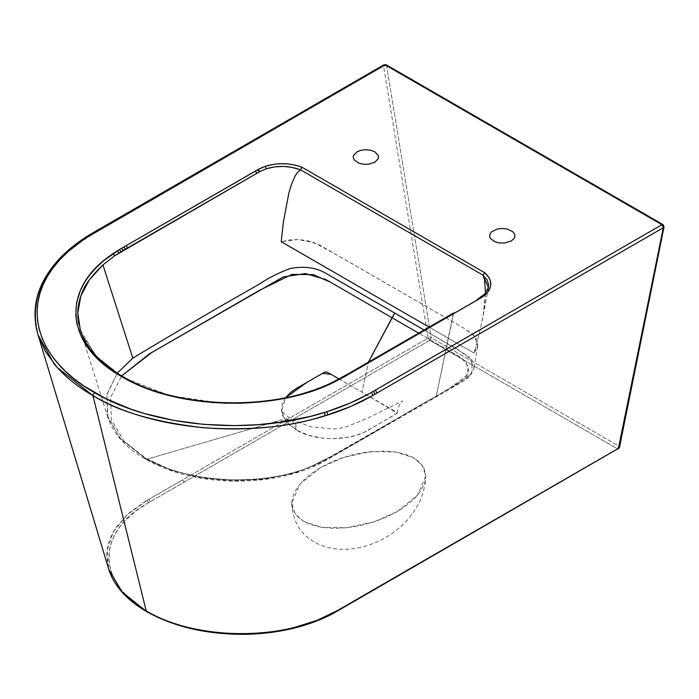 <?xml version="1.0" encoding="UTF-8"?>
<svg xmlns="http://www.w3.org/2000/svg" width="699" height="699" viewBox="0 0 699 699"><rect width="100%" height="100%" fill="white"/><g stroke="black" fill="none" stroke-linecap="round" stroke-linejoin="round"><path stroke-width="0.52" stroke-dasharray="3.5 2.62" d="M453.738 312.881L436.237 396.184C393.135 419.723 354.463 446.233 308.259 467.71C258.368 487.107 186.03 482.651 144.352 457.618L172.583 470.68L202.352 478.064L234.392 480.86L266.607 478.859L296.944 472.192L323.305 461.314L457.155 384.109L465.543 377.783L468.723 370.042L465.997 362.239L457.932 355.791L418.666 333.126L461.89 358.272L468.164 366.259L467.395 375.022L448.907 388.871L316.822 464.564L290.539 474.044L261.059 479.549L230.146 480.763L199.643 477.6L171.386 470.261L147.061 459.173L123.941 441.121L111.394 419.872L110.617 397.416L121.67 375.896L110.617 397.416L111.394 419.863L123.985 441.183L147.061 459.173L274.637 421.986L291.946 419.54L296.393 430.068L286.013 421.418L281.575 411.222L285.55 397.705L283.069 401.916L281.566 407.395L281.854 412.934L282.684 415.669L287.761 423.428L296.393 430.068C296.726 410.732 277.171 421.916 265.533 424.643L147.061 459.173L145.34 459.033L144.352 457.618C186.03 482.651 258.368 487.107 308.259 467.71C354.463 446.233 393.135 419.723 436.237 396.184L454.997 385.359L471.746 373.642L472.174 360.203L457.749 349.448L424.083 330.007L468.977 356.507L474.001 368.303L468.915 376.752L436.237 396.184L453.328 313.519L476.578 300.098L342.825 377.32L332.427 382.772C274.506 411.79 179.695 409.806 125.505 378.43L125.112 377.862M339.085 378.98L361.986 392.2L368.408 362.143L361.986 392.2L397.146 413.109L368.155 430.261C349.317 441.497 315.048 441.401 296.393 430.068L308.329 435.189L322.318 438.107L332.208 438.692L346.931 437.478L356.132 435.32L364.441 432.165L397.041 413.397L396.403 412.069L339.085 378.98M484.005 295.057L478.728 298.456L482.406 296.428M484.547 294.323L487.823 289.727M485.525 293.239L484.547 305.935L482.642 318.22L479.068 334.69L474.001 353.03L477.67 346.101L474.691 336.35L464.136 328.364L389.535 285.288L339.793 256.577L314.262 242.684L298.001 239.539L281.225 241.723L289.788 239.914L298.884 239.574L307.778 240.744L319.408 244.912L465.342 329.054L473.747 335.302L477.033 340.221L477.732 342.825L477.146 348.085L474.001 353.03L479.068 334.69L483.096 315.712L485.525 293.239M303.689 521.445L295.013 513.748L291.71 503.175L299.932 484.127L320.5 467.596L343.445 457.443L370.619 451.589L395.844 451.991L413.782 457.889L422.458 465.586L425.752 476.159L417.539 495.207L396.971 511.747L374.017 521.891L346.844 527.745L321.627 527.343L303.689 521.445L311.562 524.932L321.627 527.343L333.58 528.348L346.844 527.745L360.614 525.534L374.017 521.891L386.311 517.155L396.971 511.738L406.346 505.587L414.542 498.492L420.859 490.75L424.695 482.808L425.569 478.911L425.726 475.145L423.987 468.243L419.819 462.432L413.782 457.889L408.793 455.468L397.181 452.218L384.957 451.012L365.158 452.279L352.785 454.752L340.894 458.317L330.015 462.694L320.5 467.596L311.981 473.109L304.371 479.418L298.228 486.268L293.973 493.389L291.832 500.982L292.462 508.426L296.236 515.355L303.689 521.445M183.793 626.304L167.952 621.079L157.415 616.579L147.707 611.503L138.918 605.902L131.124 599.821L124.405 593.329L118.83 586.487L114.453 579.357L111.307 572.009L109.437 564.53L108.852 556.972L109.56 549.423L111.552 541.952L114.819 534.63L119.319 527.518L124.999 520.711L135.65 511.179L146.292 504.014L429.658 340.352L617.357 448.723L333.895 612.324L321.47 618.466L304.965 624.609M287.071 629.283L268.18 632.377L248.695 633.827M229.062 633.6L216.105 632.516L197.162 629.528M191.045 628.174L183.854 626.321M429.658 340.352L431.178 337.722L618.868 446.093L617.357 448.723L429.658 340.352L184.108 482.127L182.622 479.872L428.172 338.106L429.658 340.352L428.172 338.106L431.178 337.722L386.608 65.75L663.447 225.585L618.868 446.093L431.178 337.722L429.658 340.352M150.294 501.681L148.8 499.383L182.622 479.872L184.108 482.127L148.607 502.66L147.105 500.362L148.8 499.383L150.294 501.681M64.5 254.768L74.269 246.467L93.116 233.842L383.602 66.125L428.172 338.106L145.156 501.498L130.014 512.21L117.336 525.718C110.014 535.993 106.493 546.356 106.764 556.815L108.677 569.073L107.104 550.375L113.299 531.991L126.903 514.988L147.105 500.362L148.607 502.66C96.375 530.751 95.938 583.132 147.707 611.503L146.24 611.022L147.707 611.503C196.847 641.394 287.577 641.14 336.228 610.987L618.842 448.181M339.417 609.441L337.923 610.009L339.417 609.441M337.722 610.41L336.228 610.987L337.722 610.41M618.659 448.618L617.357 448.723L618.868 446.093L619.297 447.779M57.956 261.356L59.301 259.923L57.956 261.356L58.218 260.054L57.956 261.356L45.068 278.77L37.362 297.171L35.011 316.053L38.061 334.9L36.418 328.521M619.463 447.369L618.868 446.093L663.447 225.585L386.608 65.75L431.178 337.722L428.172 338.106L383.602 66.125L97.117 231.526L97.528 230.172L97.117 231.526L95.116 232.68L95.527 231.325L95.116 232.68L93.116 233.842L93.535 232.479L93.116 233.842C79.179 242.02 67.908 250.714 59.301 259.923L59.572 258.613L59.301 259.923L60.892 258.272M386.608 65.75L386.163 64.771L386.608 65.75L383.602 66.125L386.608 65.75M384.013 64.771L383.602 66.125L384.467 64.675L383.908 64.841M664.05 226.703L663.194 224.772M347.656 374.131L453.328 313.519M345.446 375.407L345.035 376.045L347.246 374.769M343.235 376.682L342.825 377.32L345.035 376.045M334.035 381.567L342.825 377.32M80.446 330.304L96.069 355.974L121.093 375.879L125.505 378.43L120.7 375.319M121.093 375.879L96.654 356.595L81.905 334.279M488.173 288.739L484.722 294.096M478.151 298.788L476.578 300.098M429.099 327.106L474.001 353.03L429.099 327.106M125.505 378.43L169.542 395.59M169.577 395.599L221.452 403.201C239.486 404.109 258.429 402.904 278.272 399.601L304.773 393.371M304.808 393.354L333.624 382.187M144.352 457.618L120.84 439.199L107.943 417.565L106.798 394.97L117.266 373.187L107.034 393.913L107.34 415.459L119.992 438.247L144.352 457.618M78.83 324.161L80.306 329.858M329.325 373.336L328.242 372.716M397.146 413.109C397.853 407.316 399.723 403.253 402.755 400.938L368.39 417.784L347.831 426.285L342.021 427.91L333.309 428.994L310.531 426.792L291.946 419.54C284.554 414.402 281.033 411.222 281.4 409.99L281.575 411.222M107.34 415.459C108.546 421.209 112.006 428.015 117.712 435.896C125.287 445.28 134.488 452.987 145.34 459.033C157.214 465.901 170.757 471.248 185.986 475.067C210.451 481.061 235.685 482.651 261.706 479.811C283.663 477.286 303.27 471.834 320.518 463.454L463.114 381.427C465.219 380.536 468.103 377.932 471.755 373.616M488.479 287.56L482.642 318.22M477.67 346.101L474.001 368.303M291.71 503.175C292.916 524.888 303.698 539.287 324.056 546.4C333.528 549.274 343.113 550.061 352.812 548.759C388.635 544.049 424.206 515.189 425.752 476.159M107.943 417.565L80.333 329.937"/><path stroke-width="1.05" d="M328.242 372.716L326.45 371.938L324.598 372.183L296.105 388.609L291.23 391.929L285.55 397.705L306.861 382.405L322.554 373.345L331.151 374.393L339.085 378.98L329.325 373.336M368.408 362.143L392.025 317.748L330.426 282.178L313.274 274.646L291.911 274.401L259.049 290.557L151.875 352.436L121.67 375.896L149.359 353.886L283.287 276.918L305.419 273.571L325.848 279.539L418.666 333.126L392.025 317.748L394.734 313.056L368.408 362.143M424.083 330.007L394.734 313.056L424.083 330.007M482.406 296.428L485.796 294.296L480.816 297.975L343.2 377.416L322.326 387.325L297.328 395.424L270.198 400.772L241.837 403.192L213.186 402.598L192.076 400.186L171.744 396.141L146.467 388.321L134.863 383.454L119.59 375.407L110.075 369.133L101.591 362.379L94.216 355.206L88.004 347.674L81.005 335.835L76.881 323.558L75.78 315.24L76.602 302.746L80.394 290.435L84.527 282.44L89.918 274.698L96.523 267.28L104.265 260.238L120.586 248.888L259.949 168.494L265.314 166.301L274.235 164.239L281.391 163.68L288.591 163.994L295.52 165.174L301.872 167.166L484.756 272.75L489.047 277.721L490.244 280.413L490.777 284.773L489.816 288.704L488.348 291.361L485.796 294.296L484.005 295.057M487.823 289.727L488.645 284.694L487.046 279.775L482.992 275.161L484.599 280.203L485.525 293.239L484.599 280.203L482.992 275.161L484.756 272.75L301.872 167.166L300.657 169.892L291.972 167.349L283.698 166.432L274.943 166.851L266.363 168.756L259.818 171.596L122.08 251.124L114.697 255.799L102.928 264.904L132.801 358.124C174.173 333.161 216.288 308.539 259.137 284.248C268.25 278.08 278.569 272.837 290.111 268.53C304.72 265.76 317.224 267.691 327.63 274.314L394.734 313.056L327.63 274.314C317.224 267.691 304.72 265.76 290.111 268.53C278.569 272.837 268.25 278.08 259.137 284.248C216.288 308.539 174.173 333.161 132.801 358.124L102.928 264.904L114.697 255.799L113.098 253.641C61.119 287.464 64.107 343.489 119.59 375.407L124.073 377.993C178.979 409.78 275.074 411.763 333.764 382.327L348.722 374.236L347.246 374.769L347.656 374.131L332.838 382.143C274.856 411.292 179.276 409.299 125.112 377.862L125.505 378.43L124.073 377.993L125.505 378.43M476.578 300.098L482.747 296.752L486.242 293.86C492.743 286.66 492.253 279.626 484.756 272.75L482.992 275.161L300.657 169.892L301.872 167.166C289.963 162.841 277.783 162.552 265.314 166.301L266.363 168.756L265.314 166.301L258.35 169.341L259.818 171.596L258.35 169.341L257.756 169.691L259.242 171.937L257.756 169.691L255.432 171.028L256.909 173.273L255.432 171.028L126.1 245.698L127.576 247.944L126.1 245.698L123.889 246.974L125.366 249.22L123.889 246.974L121.678 248.25L123.164 250.495L121.678 248.25L119.459 249.56L120.979 251.78L119.459 249.56L117.292 250.897L118.839 253.099L117.292 250.897L113.098 253.641L114.697 255.799L259.818 171.596L266.363 168.756C278.071 165.296 289.508 165.68 300.657 169.892L297.634 172.269L295.223 175.79L291.623 183.933L288.879 192.968L283.436 221.749L281.225 241.723L283.436 221.749L288.879 192.968L291.623 183.933L295.223 175.79L297.634 172.269L300.657 169.892L482.992 275.161L488.479 287.551L488.173 288.739M304.965 624.609L287.071 629.283M248.695 633.827L229.062 633.6M197.162 629.528L191.045 628.174M619.314 446.6L618.842 448.181L337.722 610.41C288.32 641.079 196.131 641.394 146.24 611.022C170.958 625.343 202.238 632.927 240.08 633.783C258.176 633.932 276.105 631.879 293.877 627.641L317.224 620.301L337.722 610.41L337.294 611.092L618.842 448.181L337.294 611.092C328.242 616.501 314.235 623.071 293.903 628.174C277.503 632.176 260.412 634.229 242.64 634.325C205.471 634.203 173.474 626.627 146.641 611.608L121.818 591.738L108.686 569.073L122.168 592.123L146.641 611.608C126.528 599.882 113.876 585.71 108.686 569.073L38.069 334.9L45.557 351.711L57.397 367.674L92.923 395.564C76.82 386.259 63.862 375.669 54.059 363.803L38.069 334.9C30.415 308.504 37.134 283.558 58.218 260.054L59.799 259.757L58.218 260.054L59.572 258.613L61.128 258.333L59.572 258.613C68.79 248.949 80.105 240.238 93.535 232.479L94.601 232.584L93.535 232.479L95.527 231.325L96.602 231.43L95.527 231.325L97.528 230.172L98.603 230.277L97.528 230.172L384.013 64.771L386.163 64.771L385.088 64.876L661.927 224.711L663.001 224.597L664.033 226.887L663.412 227.673L372.925 395.389L350.863 406.416L325.358 415.739C324.004 414.76 285.952 433.24 203.094 427.718C154.453 422.021 117.729 411.3 92.923 395.564L146.24 611.022L92.923 395.564L94.4 392.532C34.164 358.893 19.555 302.151 59.799 259.757L61.128 258.333C70.18 248.835 81.337 240.255 94.601 232.584L385.088 64.876L384.013 64.771M619.463 447.369L618.842 448.181L663.412 227.673L618.309 448.88M36.418 328.521C29.533 283.244 59.1 262.448 57.956 261.356M60.892 258.272L64.5 254.768M327.848 414.961L326.844 411.746L324.38 412.515L325.358 415.739L327.848 414.961C343.532 410.103 358.561 403.576 372.925 395.389L371.44 392.419C358.159 400.073 343.288 406.521 326.844 411.746L327.848 414.961M372.925 395.389L374.926 394.227L373.441 391.265L371.44 392.419L372.925 395.389M374.926 394.227L376.927 393.074L375.442 390.103L373.441 391.265L374.926 394.227M663.194 224.772L661.927 224.711L375.442 390.103L376.927 393.074L663.412 227.673L661.927 224.711L663.106 226.039L663.412 227.673L663.867 227.271M92.923 395.564C151.823 430.706 251.142 439.225 325.358 415.739L324.38 412.515C250.95 435.748 152.67 427.316 94.4 392.532L92.923 395.564M326.844 411.746L350.4 402.965L368.565 394.044L661.927 224.711L385.088 64.876L85.156 238.438L68.31 251.378L59.799 259.757L53.072 267.857L47.48 276.245L43.067 284.86L39.86 293.641L37.86 302.553L37.091 311.536L37.554 320.509L39.249 329.447L42.158 338.272L46.265 346.931L51.569 355.38L58.017 363.559L65.575 371.405L74.199 378.875L83.828 385.935L105.829 398.64L131.001 409.177L144.597 413.546L173.387 420.326L203.68 424.38L234.707 425.621L257.983 424.686L280.902 422.17L310.356 416.394L326.844 411.746M374.874 162.238L368.364 164.248L363.401 164.248L358.823 163.155L354.14 159.861L353.178 157.048L353.423 155.615L356.901 151.858L361.025 150.268L365.883 149.708L370.75 150.268L374.874 151.858L378.351 155.615L378.351 158.481L374.874 162.238M511.266 240.98L504.757 242.99L499.794 242.99L495.215 241.898L490.532 238.604L489.807 237.223L489.807 234.366L491.703 231.719L497.408 229.01L502.275 228.459L507.142 229.01L512.848 231.719L514.744 234.366L514.744 237.223L514.018 238.604L511.266 240.98M383.908 64.841L386.163 64.771L663.001 224.597L664.033 226.887L619.463 447.395L618.432 448.828M345.035 376.045L346.512 375.512L345.035 376.045L345.446 375.407M342.825 377.32L344.301 376.787L342.825 377.32L343.235 376.682M340.588 378.57L342.038 378.063L340.588 378.57M338.307 379.802L339.723 379.321L338.307 379.802M333.624 382.187L334.978 381.741L333.624 382.187L334.035 381.567M332.427 382.772L333.764 382.327L332.427 382.772M121.093 375.879L119.59 375.407L121.093 375.879L120.7 375.319C99.363 362.283 85.898 347.132 80.306 329.867L77.799 312.977L80.831 296.131L89.315 279.906L102.928 264.904C91.053 276.437 83.994 286.005 81.766 293.615C77.764 303.663 76.776 313.842 78.83 324.161M81.905 334.279L80.306 329.867M347.246 374.769L453.328 313.519M479.802 298.56L478.317 299.085L479.802 298.56M480.37 298.228L478.902 298.753L480.37 298.228M482.747 296.752L481.13 297.363L482.747 296.752M486.242 293.86L484.424 294.655L486.242 293.86M488.479 287.551L484.547 294.323M281.225 241.723L429.099 327.106L281.225 241.723M117.266 373.187L132.801 358.124L117.266 373.187M125.112 377.862L120.7 375.319M347.656 374.131L453.738 312.881M484.722 294.096L478.151 298.788"/></g></svg>
